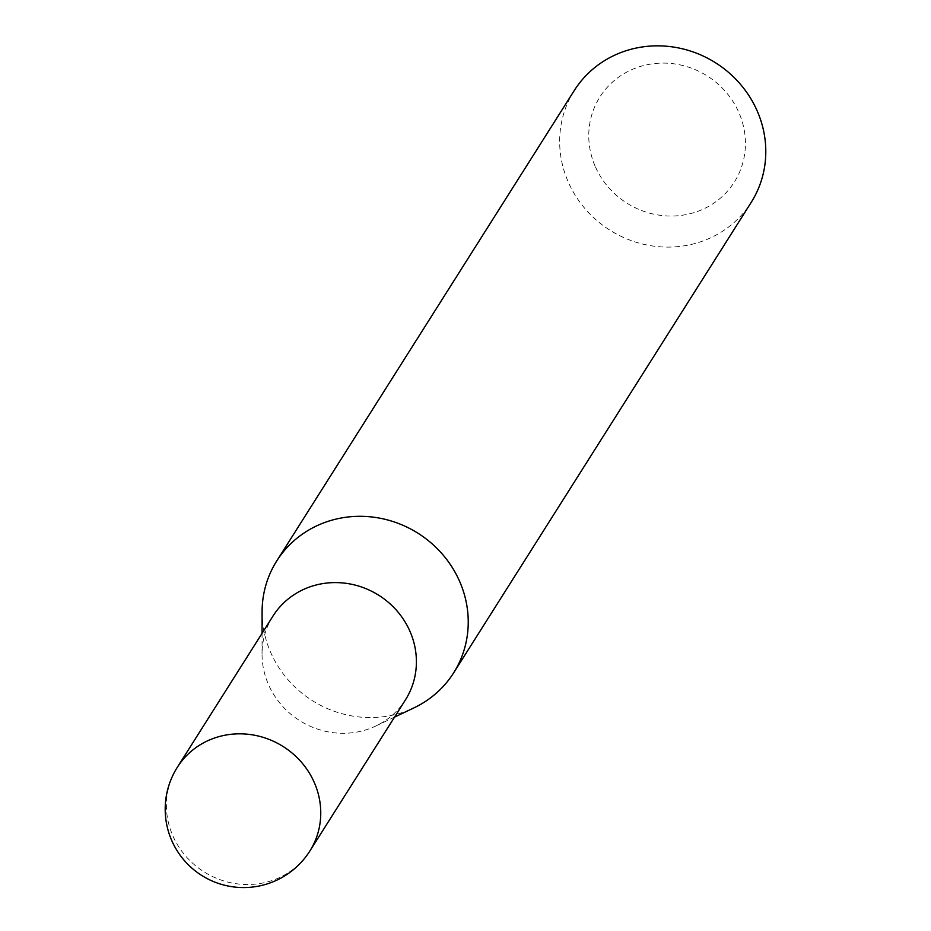 <?xml version="1.0" encoding="UTF-8"?>
<svg xmlns="http://www.w3.org/2000/svg" width="931" height="931" viewBox="0 0 931 931"><rect width="100%" height="100%" fill="white"/><g stroke="black" fill="none" stroke-linecap="round" stroke-linejoin="round"><path stroke-width="0.7" stroke-dasharray="4.66 3.49" d="M272.981 616.054A78.379 74.108 -147.7 0 0 262.042 654.039A78.379 74.108 -147.7 0 0 268.244 683.994A78.379 74.108 -147.7 0 0 375.833 726.005A78.379 74.108 -147.7 0 0 405.462 699.844M262.1 611.702A104.668 98.965 -147.7 0 0 270.374 651.712A104.668 98.965 -147.7 0 0 414.062 707.816M595.049 165.997A79.542 75.213 32.3 0 1 636.338 67.8A79.542 75.213 32.3 0 1 739.133 113.128A79.542 75.213 32.3 0 1 697.854 211.325A79.542 75.213 32.3 0 1 595.049 165.997M574.264 90.528A104.668 98.965 -147.7 0 0 567.933 181.254A104.668 98.965 -147.7 0 0 655.75 246.401A104.668 98.965 -147.7 0 0 751.177 202.423M309.814 851.074A78.379 74.108 32.3 0 1 273.877 879.888A78.379 74.108 32.3 0 1 172.596 835.223A78.379 74.108 32.3 0 1 177.332 767.284M262.042 654.039L262.065 633.301M375.833 726.005L394.558 717.103"/><path stroke-width="1.4" d="M410.21 631.905A78.379 74.108 -147.7 0 0 344.447 583.12A78.379 74.108 -147.7 0 0 272.981 616.054L177.332 767.284A78.379 74.108 32.3 0 1 213.269 738.469A78.379 74.108 32.3 0 1 314.562 783.134A78.379 74.108 32.3 0 1 309.814 851.074L405.462 699.844A78.379 74.108 -147.7 0 0 410.21 631.905M394.558 717.103L414.062 707.816A104.668 98.965 -147.7 0 0 453.63 672.88A104.668 98.965 -147.7 0 0 459.961 582.154A104.668 98.965 -147.7 0 0 372.144 517.008A104.668 98.965 -147.7 0 0 276.716 560.986A104.668 98.965 -147.7 0 0 262.1 611.702L262.065 633.301M453.63 672.88L751.177 202.423A104.668 98.965 -147.7 0 0 757.52 111.697A104.668 98.965 -147.7 0 0 669.703 46.55A104.668 98.965 -147.7 0 0 574.264 90.528L276.716 560.986M177.332 767.284A78.379 78.379 0 0 0 237.347 887.313A78.379 78.379 0 0 0 309.814 851.074"/></g></svg>
